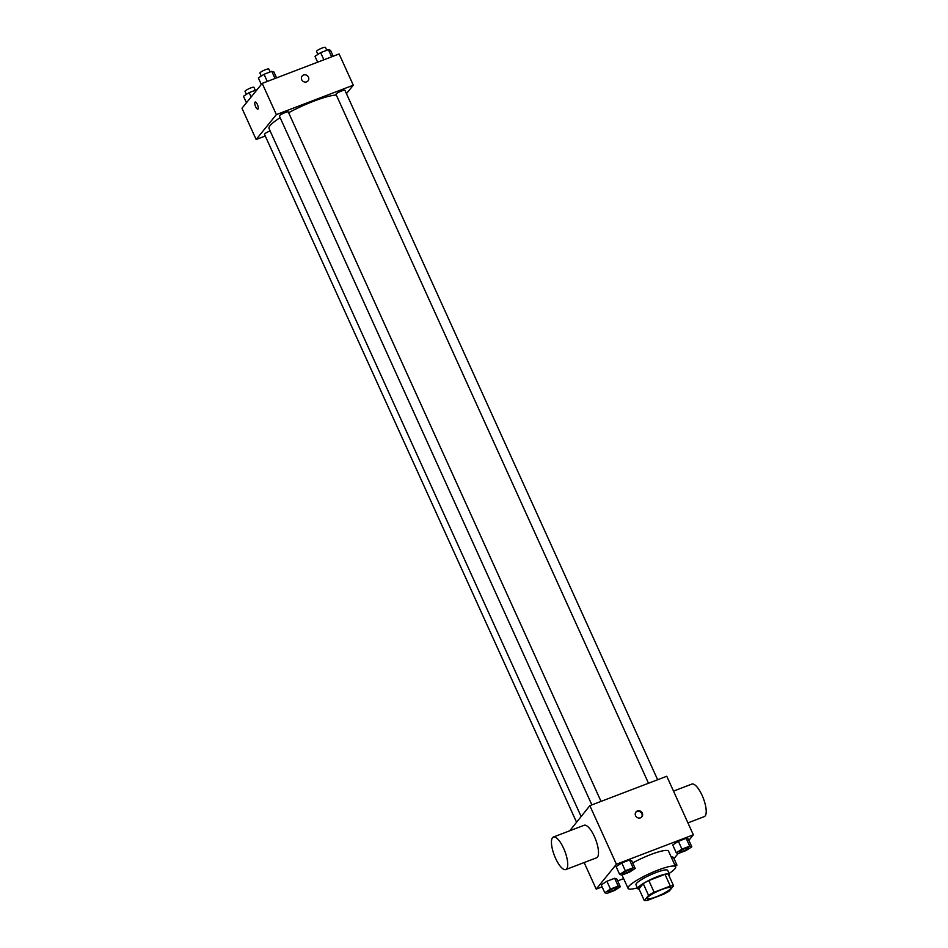 <?xml version="1.0" encoding="UTF-8"?>
<svg xmlns="http://www.w3.org/2000/svg" width="948" height="948" viewBox="0 0 948 948"><rect width="100%" height="100%" fill="white"/><g stroke="black" fill="none" stroke-linecap="round" stroke-linejoin="round"><path stroke-width="1.42" d="M647.389 897.614A13.059 2.275 -24.4 0 1 659.998 890.255A13.059 2.275 -24.4 0 1 670.829 887.802A13.059 2.275 -24.4 0 1 659.867 895.268A13.059 2.275 -24.4 0 1 647.034 898.597A13.059 2.275 -24.4 0 1 647.389 897.614M647.555 900.339L663.742 894.154A16.863 2.927 -24.4 0 0 669.312 891.037L673.566 885.799A16.863 2.927 -24.4 0 0 670.319 886.06L654.12 892.258A16.863 2.927 -24.4 0 0 648.562 895.362L644.308 900.6A16.863 2.927 -24.4 0 0 647.555 900.339M670.319 886.06L664.998 874.352L648.811 880.538L654.12 892.258M648.562 895.362L643.242 883.655L638.988 888.892L644.308 900.6M643.242 883.655A16.863 2.927 -24.4 0 1 648.811 880.538M664.998 874.352A16.863 2.927 -24.4 0 1 668.245 874.092L673.566 885.799M668.956 875.656A17.419 3.034 155.6 0 0 669.478 874.293A17.419 3.034 155.6 0 0 657.663 876.509A17.419 3.034 155.6 0 0 637.755 888.679A17.419 3.034 155.6 0 0 639.13 889.188M637.755 888.679L635.99 884.78A17.419 3.034 -24.4 0 1 636.464 883.465A17.419 3.034 -24.4 0 1 655.886 872.61A17.419 3.034 -24.4 0 1 667.712 870.394L669.478 874.293M637.388 887.861A26.117 4.539 -24.4 0 1 628.062 888.371A26.117 4.539 -24.4 0 1 628.773 886.416A26.117 4.539 -24.4 0 1 653.966 871.698A26.117 4.539 -24.4 0 1 675.64 866.792A26.117 4.539 -24.4 0 1 669.11 873.475M632.707 862.953A26.117 4.539 -24.4 0 1 668.553 851.174L675.64 866.792M691.827 846.825L688.284 839.016L686.174 838.328L678.401 841.303L672.736 844.964L676.28 852.773L678.401 853.461L686.174 850.486L691.827 846.825L689.706 846.137L681.944 849.112L676.28 852.773M675.355 866.164L676.955 865.133L673.412 857.324L671.065 856.719L674.609 864.529M673.992 858.615L678.235 853.401M688.876 840.307L693.332 834.821L616.413 864.244L596.197 889.117L602.122 886.842M617.658 880.905L623.63 878.618M635.207 868.475L631.664 860.665L629.543 859.978L621.781 862.953L616.117 866.614L619.66 874.423L621.781 875.111L629.555 872.136L635.207 868.475L633.086 867.787L625.313 870.762L619.66 874.423M620.324 886.783L616.793 878.974L614.671 878.286L606.898 881.261L601.245 884.922L604.788 892.732L606.898 893.419L614.671 890.445L620.324 886.783L618.215 886.096L610.441 889.07L604.788 892.732M693.332 834.821L666.776 776.258L589.846 805.67L616.413 864.244M635.563 815.683A3.804 3.543 -140.9 0 1 641.168 811.642A3.804 3.543 -140.9 0 1 641.891 816.797A3.804 3.543 -140.9 0 1 635.563 815.683M589.846 805.67L569.736 830.78M584.146 862.562L596.197 889.117M553.371 837.037L584.146 825.27A17.419 5.652 69.1 0 1 595.64 839.525A17.419 5.652 69.1 0 1 596.576 857.798L565.814 869.565A17.419 5.652 69.1 0 1 554.912 856.814A17.419 5.652 69.1 0 1 552.506 837.688A17.419 5.652 69.1 0 1 553.371 837.037A17.419 5.652 69.1 0 1 564.866 851.292A17.419 5.652 69.1 0 1 565.814 869.565M687.916 822.876L704.281 816.619A17.419 5.652 -110.9 0 0 705.146 815.967A17.419 5.652 -110.9 0 0 702.741 796.841A17.419 5.652 -110.9 0 0 691.839 784.091L673.507 791.106M635.741 812.317A3.804 3.543 -140.9 0 1 641.618 817.093M581.088 816.441L269.042 128.537A39.188 6.814 -24.4 0 1 270.109 125.586A39.188 6.814 -24.4 0 1 280.134 117.671M288.63 112.717A39.188 6.814 -24.4 0 1 336.303 95.025M270.121 130.919A4.894 0.853 155.6 0 0 264.516 134.343L576.491 822.094M648.491 783.249L336.019 94.385A4.894 0.853 -24.4 0 1 336.149 94.018A4.894 0.853 -24.4 0 1 340.865 91.269A4.894 0.853 -24.4 0 1 344.93 90.344L657.651 779.742M591.872 804.899L279.399 116.035A4.894 0.853 -24.4 0 1 279.53 115.668A4.894 0.853 -24.4 0 1 284.246 112.919A4.894 0.853 -24.4 0 1 288.311 111.994L601.032 801.392M346.423 93.651L353.296 85.202L276.366 114.613L256.15 139.498L265.262 136.002M276.366 114.613L262.193 83.388L339.123 53.965L353.296 85.202M301.725 79.727A3.804 3.543 -140.9 0 1 307.318 75.686A3.804 3.543 -140.9 0 1 308.041 80.841A3.804 3.543 -140.9 0 1 301.725 79.727M262.193 83.388L241.977 108.262L256.15 139.498M257.88 109.138A3.804 1.232 69.1 0 1 255.498 106.342A3.804 1.232 69.1 0 1 254.965 102.171A3.804 1.232 69.1 0 1 255.154 102.028A3.804 1.232 69.1 0 1 257.666 105.145A3.804 1.232 69.1 0 1 257.88 109.138A3.804 1.232 69.1 0 1 255.498 106.354A3.804 1.232 69.1 0 1 254.965 102.171A3.804 1.232 69.1 0 1 255.154 102.028M302.128 76.03A3.804 3.543 -140.9 0 1 307.318 75.686A3.804 3.543 -140.9 0 1 308.041 80.841M257.086 89.681L249.146 92.596L243.494 96.258L246.444 102.763M249.146 92.596L251.137 96.992M246.385 94.385L245.034 91.399A4.894 0.853 -24.4 0 1 245.165 91.032A4.894 0.853 -24.4 0 1 249.893 88.282A4.894 0.853 -24.4 0 1 253.946 87.358L255.261 90.25M276.579 77.89L273.913 72.001L271.792 71.313L264.018 74.288L258.366 77.949L261.316 84.467M271.792 71.313L275.038 78.471M264.018 74.288L267.265 81.445M261.269 76.077L259.918 73.091A4.894 0.853 -24.4 0 1 260.048 72.723A4.894 0.853 -24.4 0 1 264.765 69.974A4.894 0.853 -24.4 0 1 268.829 69.05L270.144 71.953M333.198 56.228L330.532 50.351L328.411 49.663L320.637 52.638L314.985 56.299L317.651 62.177M328.411 49.663L331.658 56.821M320.637 52.638L323.884 59.795M317.888 54.427L316.537 51.441A4.894 0.853 -24.4 0 1 316.668 51.074A4.894 0.853 -24.4 0 1 321.384 48.324A4.894 0.853 -24.4 0 1 325.448 47.4L326.764 50.291M608.118 891.807L608.095 891.772A4.894 0.853 -24.4 0 1 608.095 891.772A4.894 0.853 -24.4 0 1 608.237 891.404A4.894 0.853 -24.4 0 1 612.953 888.655A4.894 0.853 -24.4 0 1 617.018 887.731A4.894 0.853 -24.4 0 1 617.018 887.755A4.894 0.853 -24.4 0 1 612.918 890.563A4.894 0.853 -24.4 0 1 608.118 891.807A4.894 0.853 -24.4 0 1 608.249 891.44A4.894 0.853 -24.4 0 1 612.965 888.679A4.894 0.853 -24.4 0 1 617.03 887.766L617.03 887.766M616.793 878.974L614.671 878.286L618.215 886.096M614.671 878.286L606.898 881.261L610.441 889.07M606.898 881.261L601.245 884.922M676.955 865.133L674.834 864.446M673.412 857.324L671.291 856.636M622.99 873.487A4.894 0.853 -24.4 0 1 622.978 873.475A4.894 0.853 -24.4 0 1 623.109 873.096A4.894 0.853 -24.4 0 1 627.837 870.347A4.894 0.853 -24.4 0 1 631.889 869.423A4.894 0.853 -24.4 0 1 631.901 869.446A4.894 0.853 -24.4 0 1 627.801 872.255A4.894 0.853 -24.4 0 1 622.99 873.499A4.894 0.853 -24.4 0 1 623.132 873.132A4.894 0.853 -24.4 0 1 627.849 870.383A4.894 0.853 -24.4 0 1 631.901 869.458L631.901 869.458M631.664 860.665L629.543 859.978L633.086 867.787M629.543 859.978L621.781 862.953L625.313 870.762M621.781 862.953L616.117 866.614M679.728 851.446A4.894 0.853 -24.4 0 1 684.456 848.697A4.894 0.853 -24.4 0 1 688.509 847.773A4.894 0.853 -24.4 0 1 688.521 847.796A4.894 0.853 -24.4 0 1 684.42 850.605A4.894 0.853 -24.4 0 1 679.609 851.849A4.894 0.853 -24.4 0 1 679.598 851.814A4.894 0.853 -24.4 0 1 679.728 851.446M688.284 839.016L686.174 838.328L689.706 846.137M686.174 838.328L678.401 841.303L681.944 849.112M678.401 841.303L672.736 844.964M679.598 851.814L679.609 851.849A4.894 0.853 -24.4 0 1 679.752 851.482A4.894 0.853 -24.4 0 1 684.468 848.721A4.894 0.853 -24.4 0 1 688.521 847.808L688.509 847.773M622.006 875.028L628.062 888.371"/></g></svg>
